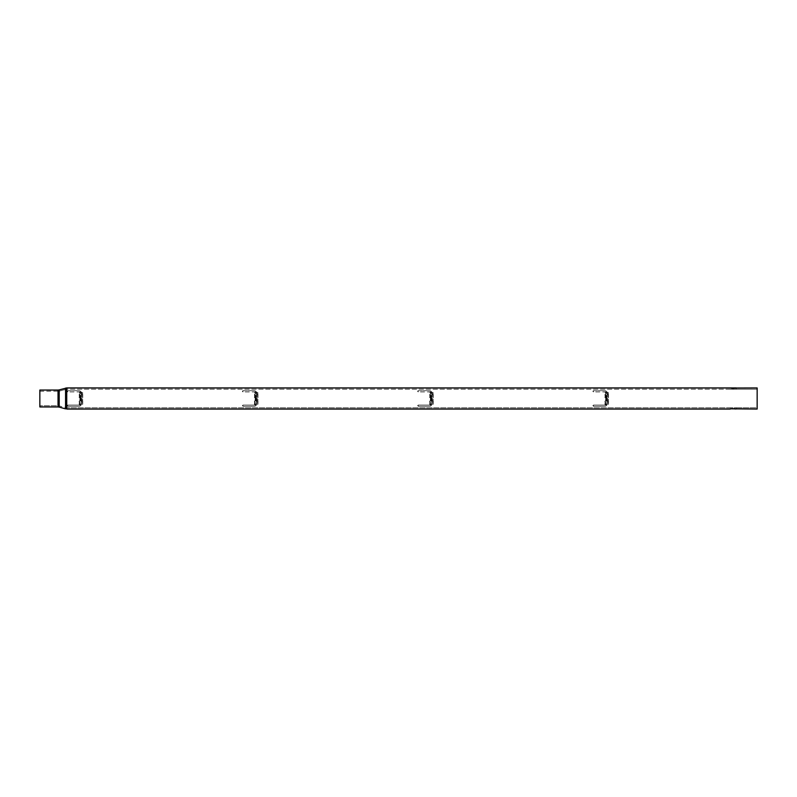 <?xml version="1.0" encoding="UTF-8"?>
<svg xmlns="http://www.w3.org/2000/svg" width="797" height="797" viewBox="0 0 797 797"><rect width="100%" height="100%" fill="white"/><g stroke="black" fill="none" stroke-linecap="round" stroke-linejoin="round"><path stroke-width="0.6" stroke-dasharray="3.98 2.99" d="M735.492 388.159L736.338 387.95L736.338 389.205L730.391 389.205L736.338 389.205L730.391 389.205L736.338 389.205L736.338 387.95L730.391 387.95L730.391 389.205L66.739 389.205L66.739 409.05L66.739 387.95L66.739 407.795L66.739 389.205L65.563 389.364L65.563 408.881L65.563 388.119L65.563 407.636L65.563 389.364L59.207 391.138L59.207 405.862L59.207 389.892L59.207 407.108L59.207 389.892L65.563 388.119L65.563 408.881L59.207 407.108L59.207 391.138L66.739 389.205L730.391 389.205L730.391 387.95L66.739 387.95L66.739 409.05L730.46 409.03M736.338 387.95L757.15 387.95L757.15 407.795L736.338 407.795L736.338 409.05L757.15 409.05L757.15 387.95L757.15 409.05L757.15 389.205L757.15 407.795L730.391 407.795L736.338 407.795L736.338 409.05L730.391 409.05L730.391 407.795L736.338 407.795L730.391 407.795L730.391 409.05M58.032 406.948L39.85 406.948L39.85 390.052L39.85 405.703L39.85 390.052L58.032 390.052L58.032 406.948L58.032 391.297L58.032 406.948L59.207 407.108M730.54 409.01L733.957 408.632M734.505 408.682L735.033 408.751M735.472 408.841L736.129 408.991M734.515 388.318L733.878 388.368M731.716 388.249L730.391 387.95M39.85 398.5L39.85 405.703L39.85 398.5M606.925 398.5L606.925 396.886L606.925 398.5M605.68 396.886L605.68 405.105L605.68 400.114L606.925 400.114L606.925 404.129L606.925 400.114L605.68 400.114L605.68 391.895L605.68 396.886L606.925 396.886L606.925 391.895L606.925 396.886L605.68 396.886M606.706 391.895L608.509 392.801L608.181 394.007L607.075 393.708L607.075 396.717L608.181 396.418L608.181 394.007L608.509 397.633L608.509 392.801L608.509 397.633L607.394 397.932L607.394 392.503L606.925 398.53M606.925 398.47L608.509 399.367L608.181 400.582L607.075 400.283L607.075 403.292L608.181 402.993L608.181 400.582L608.509 404.199L608.509 399.367L608.509 404.199L607.394 404.497L607.394 399.068L606.925 405.105L606.925 398.47L606.925 404.129C606.676 405.414 606.676 405.414 606.925 404.129C606.676 405.414 606.676 405.414 606.925 404.129L606.706 405.105M605.64 404.398L604.833 403.94L605.381 402.764L604.833 399.636L605.162 403.999L605.68 398.958M605.68 398.042L604.833 397.364L605.381 396.189L604.833 393.06L605.162 397.424L605.64 392.602M606.308 401.07L606.308 399.636L606.925 399.636L606.925 401.07L606.925 398.281L606.925 399.636L606.308 399.636L606.308 401.07L606.925 401.07M606.925 396.816L606.925 395.362L606.308 397.852L606.925 397.852L606.308 397.852L606.308 395.362L606.925 395.362L606.308 395.362L606.308 396.398L606.925 396.398L606.308 396.816L606.925 396.816M604.744 406.321A2.192 2.192 0 0 0 606.716 405.075L606.925 404.129L606.716 405.075A2.192 2.192 0 0 1 604.744 406.321L593.476 406.321L592.848 405.703L593.476 406.321L593.476 405.075L592.848 405.703L593.476 405.075L593.476 406.321L604.744 406.321M604.744 405.075L605.68 404.129L604.744 405.075L606.716 405.075L593.476 405.075L604.744 405.075M606.716 391.925L606.925 392.871C606.676 391.586 606.676 391.586 606.925 392.871C606.676 391.586 606.676 391.586 606.925 392.871L606.716 391.925A2.192 2.192 0 0 0 604.744 390.679A2.192 2.192 0 0 1 606.716 391.925L604.744 391.925L605.68 392.871L604.744 391.925L606.716 391.925M593.476 390.679L604.744 390.679L593.476 390.679L592.848 391.297L593.476 390.679L593.476 391.925L604.744 391.925L593.476 391.925L592.848 391.297L593.476 391.925L593.476 390.679M606.308 400.672L606.925 400.672M606.308 398.869L606.308 400.771L606.308 398.341L606.308 399.646L606.308 398.699L606.925 398.869M606.308 400.502L606.925 400.502M606.308 400.771L606.925 400.771M606.308 399.606L606.925 399.606M606.308 398.341L606.925 398.341M606.308 399.646L606.308 398.281L606.308 399.636L606.925 399.646M606.308 400.343L606.925 400.343M606.308 400.034L606.925 400.034M606.308 399.397L606.925 399.397M606.308 398.281L606.925 398.281M431.675 398.5L431.675 396.886L431.675 398.5M430.42 396.886L430.42 405.105L430.42 400.114L431.675 400.114L431.675 404.129L431.675 400.114L430.42 400.114L430.42 391.895L430.42 396.886L431.675 396.886L431.675 391.895L431.675 396.886L430.42 396.886M431.446 391.895L433.249 392.801L432.92 394.007L431.815 393.708L431.815 396.717L432.92 396.418L432.92 394.007L433.249 397.633L433.249 392.801L433.249 397.633L432.133 397.932L432.133 392.503L431.675 398.53M431.675 398.47L433.249 399.367L432.92 400.582L431.815 400.283L431.815 403.292L432.92 402.993L432.92 400.582L433.249 404.199L433.249 399.367L433.249 404.199L432.133 404.497L432.133 399.068L431.675 405.105L431.675 398.47L431.675 404.129C431.416 405.414 431.416 405.414 431.675 404.129C431.416 405.414 431.416 405.414 431.675 404.129L431.446 405.105M430.38 404.398L429.583 403.94L430.121 402.764L429.583 399.636L429.902 403.999L430.42 398.958M430.42 398.042L429.583 397.364L430.121 396.189L429.583 393.06L429.902 397.424L430.38 392.602M431.047 401.07L431.047 399.636L431.675 399.636L431.675 401.07L431.675 398.281L431.675 399.636L431.047 399.636L431.047 401.07L431.675 401.07M431.675 396.816L431.675 395.362L431.047 397.852L431.675 397.852L431.047 397.852L431.047 395.362L431.675 395.362L431.047 395.362L431.047 396.398L431.675 396.398L431.047 396.816L431.675 396.816M429.483 406.321A2.192 2.192 0 0 0 431.466 405.075L431.675 404.129L431.466 405.075A2.192 2.192 0 0 1 429.483 406.321L418.216 406.321L417.588 405.703L418.216 406.321L418.216 405.075L417.588 405.703L418.216 405.075L418.216 406.321L429.483 406.321M429.483 405.075L430.42 404.129L429.483 405.075L431.466 405.075L418.216 405.075L429.483 405.075M431.466 391.925L431.675 392.871C431.416 391.586 431.416 391.586 431.675 392.871C431.416 391.586 431.416 391.586 431.675 392.871L431.466 391.925A2.192 2.192 0 0 0 429.483 390.679A2.192 2.192 0 0 1 431.466 391.925L429.483 391.925L430.42 392.871L429.483 391.925L431.466 391.925M418.216 390.679L429.483 390.679L418.216 390.679L417.588 391.297L418.216 390.679L418.216 391.925L429.483 391.925L418.216 391.925L417.588 391.297L418.216 391.925L418.216 390.679M431.047 400.672L431.675 400.672M431.047 398.869L431.047 400.771L431.047 398.341L431.047 399.646L431.047 398.699L431.675 398.869M431.047 400.502L431.675 400.502M431.047 400.771L431.675 400.771M431.047 399.606L431.675 399.606M431.047 398.341L431.675 398.341M431.047 399.646L431.047 398.281L431.047 399.636L431.675 399.646M431.047 400.343L431.675 400.343M431.047 400.034L431.675 400.034M431.047 399.397L431.675 399.397M431.047 398.281L431.675 398.281M256.415 398.5L256.415 396.886L256.415 398.5M255.17 396.886L255.17 405.105L255.17 400.114L256.415 400.114L256.415 404.129L256.415 400.114L255.17 400.114L255.17 391.895L255.17 396.886L256.415 396.886L256.415 391.895L256.415 396.886L255.17 396.886M256.186 391.895L257.989 392.801L257.67 394.007L256.554 393.708L256.554 396.717L257.67 396.418L257.67 394.007L257.989 397.633L257.989 392.801L257.989 397.633L256.883 397.932L256.883 392.503L256.415 398.53M256.415 398.47L257.989 399.367L257.67 400.582L256.554 400.283L256.554 403.292L257.67 402.993L257.67 400.582L257.989 404.199L257.989 399.367L257.989 404.199L256.883 404.497L256.883 399.068L256.415 405.105L256.415 398.47L256.415 404.129C256.166 405.414 256.166 405.414 256.415 404.129C256.166 405.414 256.166 405.414 256.415 404.129L256.186 405.105M255.13 404.398L254.323 403.94L254.861 402.764L254.323 399.636L254.651 403.999L255.17 398.958M255.17 398.042L254.323 397.364L254.861 396.189L254.323 393.06L254.651 397.424L255.13 392.602M255.787 401.07L255.787 399.636L256.415 399.636L256.415 401.07L256.415 398.281L256.415 399.636L255.787 399.636L255.787 401.07L256.415 401.07M256.415 396.816L256.415 395.362L255.787 397.852L256.415 397.852L255.787 397.852L255.787 395.362L256.415 395.362L255.787 395.362L255.787 396.398L256.415 396.398L255.787 396.816L256.415 396.816M254.223 406.321A2.192 2.192 0 0 0 256.206 405.075L256.415 404.129L256.206 405.075A2.192 2.192 0 0 1 254.223 406.321L242.955 406.321L242.338 405.703L242.955 406.321L242.955 405.075L242.338 405.703L242.955 405.075L242.955 406.321L254.223 406.321M254.223 405.075L255.17 404.129L254.223 405.075L256.206 405.075L242.955 405.075L254.223 405.075M256.206 391.925L256.415 392.871C256.166 391.586 256.166 391.586 256.415 392.871C256.166 391.586 256.166 391.586 256.415 392.871L256.206 391.925A2.192 2.192 0 0 0 254.223 390.679A2.192 2.192 0 0 1 256.206 391.925L254.223 391.925L255.17 392.871L254.223 391.925L256.206 391.925M242.955 390.679L254.223 390.679L242.955 390.679L242.338 391.297L242.955 390.679L242.955 391.925L254.223 391.925L242.955 391.925L242.338 391.297L242.955 391.925L242.955 390.679M255.787 400.672L256.415 400.672M255.787 398.869L255.787 400.771L255.787 398.341L255.787 399.646L255.787 398.699L256.415 398.869M255.787 400.502L256.415 400.502M255.787 400.771L256.415 400.771M255.787 399.606L256.415 399.606M255.787 398.341L256.415 398.341M255.787 399.646L255.787 398.281L255.787 399.636L256.415 399.646M255.787 400.343L256.415 400.343M255.787 400.034L256.415 400.034M255.787 399.397L256.415 399.397M255.787 398.281L256.415 398.281M81.164 398.5L81.164 396.886L81.164 398.5M79.909 396.886L79.909 405.105L79.909 400.114L81.164 400.114L81.164 404.129L81.164 400.114L79.909 400.114L79.909 391.895L79.909 396.886L81.164 396.886L81.164 391.895L81.164 396.886L79.909 396.886M80.935 391.895L82.739 392.801L82.41 394.007L81.304 393.708L81.304 396.717L82.41 396.418L82.41 394.007L82.739 397.633L82.739 392.801L82.739 397.633L81.623 397.932L81.623 392.503L81.164 398.53M81.164 398.47L82.739 399.367L82.41 400.582L81.304 400.283L81.304 403.292L82.41 402.993L82.41 400.582L82.739 404.199L82.739 399.367L82.739 404.199L81.623 404.497L81.623 399.068L81.164 405.105L81.164 398.47L81.164 404.129C80.905 405.414 80.905 405.414 81.164 404.129C80.905 405.414 80.905 405.414 81.164 404.129L80.935 405.105M79.869 404.398L79.062 403.94L79.61 402.764L79.062 399.636L79.391 403.999L79.909 398.958M79.909 398.042L79.062 397.364L79.61 396.189L79.062 393.06L79.391 397.424L79.869 392.602M80.537 401.07L80.537 399.636L81.164 399.636L81.164 401.07L81.164 398.281L81.164 399.636L80.537 399.636L80.537 401.07L81.164 401.07M81.164 396.816L81.164 395.362L80.537 397.852L81.164 397.852L80.537 397.852L80.537 395.362L81.164 395.362L80.537 395.362L80.537 396.398L81.164 396.398L80.537 396.816L81.164 396.816M78.973 406.321A2.192 2.192 0 0 0 80.945 405.075L81.164 404.129L80.945 405.075A2.192 2.192 0 0 1 78.973 406.321L67.705 406.321L67.078 405.703L67.705 406.321L67.705 405.075L67.078 405.703L67.705 405.075L67.705 406.321L78.973 406.321M78.973 405.075L79.909 404.129L78.973 405.075L80.945 405.075L67.705 405.075L78.973 405.075M80.945 391.925L81.164 392.871C80.905 391.586 80.905 391.586 81.164 392.871C80.905 391.586 80.905 391.586 81.164 392.871L80.945 391.925A2.192 2.192 0 0 0 78.973 390.679A2.192 2.192 0 0 1 80.945 391.925L78.973 391.925L79.909 392.871L78.973 391.925L80.945 391.925M67.705 390.679L78.973 390.679L67.705 390.679L67.078 391.297L67.705 390.679L67.705 391.925L78.973 391.925L67.705 391.925L67.078 391.297L67.705 391.925L67.705 390.679M80.537 400.672L81.164 400.672M80.537 398.869L80.537 400.771L80.537 398.341L80.537 399.646L80.537 398.699L81.164 398.869M80.537 400.502L81.164 400.502M80.537 400.771L81.164 400.771M80.537 399.606L81.164 399.606M80.537 398.341L81.164 398.341M80.537 399.646L80.537 398.281L80.537 399.636L81.164 399.646M80.537 400.343L81.164 400.343M80.537 400.034L81.164 400.034M80.537 399.397L81.164 399.397M80.537 398.281L81.164 398.281M65.563 398.5L65.563 407.636L65.563 398.5M605.68 398.53L607.075 396.717L607.075 393.708L605.68 391.895M605.68 405.105L607.075 403.292L607.075 400.283L605.68 398.47M606.925 398.958L605.381 400.811L605.381 402.764L606.876 404.617M606.876 392.383L605.381 394.236L605.381 396.189L606.925 398.042M606.308 399.725L606.925 399.725M430.42 398.53L431.815 396.717L431.815 393.708L430.42 391.895M430.42 405.105L431.815 403.292L431.815 400.283L430.42 398.47M431.675 398.958L430.121 400.811L430.121 402.764L431.615 404.617M431.615 392.383L430.121 394.236L430.121 396.189L431.675 398.042M431.047 399.725L431.675 399.725M255.17 398.53L256.554 396.717L256.554 393.708L255.17 391.895M255.17 405.105L256.554 403.292L256.554 400.283L255.17 398.47M256.415 398.958L254.861 400.811L254.861 402.764L256.365 404.617M256.365 392.383L254.861 394.236L254.861 396.189L256.415 398.042M255.787 399.725L256.415 399.725M79.909 398.53L81.304 396.717L81.304 393.708L79.909 391.895M79.909 405.105L81.304 403.292L81.304 400.283L79.909 398.47M81.164 398.958L79.61 400.811L79.61 402.764L81.105 404.617M81.105 392.383L79.61 394.236L79.61 396.189L81.164 398.042M80.537 399.725L81.164 399.725M58.032 405.703L66.739 407.795L58.032 405.703L39.85 405.703L58.032 405.703M58.032 390.052L59.207 389.892M39.85 391.297L59.207 391.138L39.85 391.297M757.15 389.205L736.338 389.205L757.15 389.205M730.391 407.795L66.739 407.795L730.391 407.795"/><path stroke-width="1.2" d="M733.957 408.632L734.505 408.682M736.129 408.991L731.706 408.751M731.257 408.831L757.15 409.05L757.15 387.95L736.109 388.019M736.089 388.019L735.462 388.169M733.878 388.368L731.716 388.249M736.338 387.95L730.391 387.95L735.492 388.159M58.032 390.052L39.85 390.052L39.85 406.948L58.032 406.948L58.032 390.052L59.207 389.892L59.207 407.108L65.563 408.881L65.563 388.119L66.739 387.95L66.739 409.05L730.391 409.05M730.391 387.95L66.739 387.95L59.207 389.892M58.032 406.948L59.207 407.108"/></g></svg>
